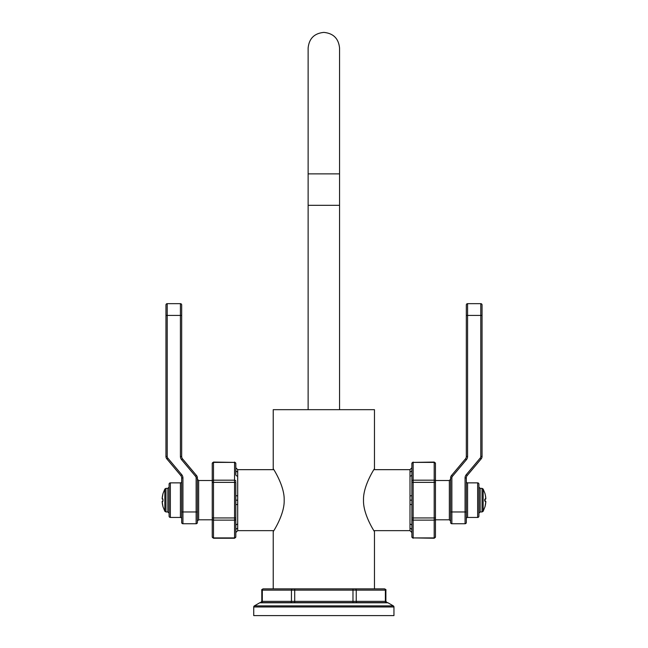 <?xml version="1.0" encoding="UTF-8"?>
<svg xmlns="http://www.w3.org/2000/svg" width="648" height="648" viewBox="0 0 648 648"><rect width="100%" height="100%" fill="white"/><g stroke="black" fill="none" stroke-linecap="round" stroke-linejoin="round"><path stroke-width="0.97" d="M259.726 602.786A1.256 1.256 -90 0 1 260.358 602.616L387.326 602.616A1.256 1.256 90 0 1 387.958 602.786L393.32 605.88L254.364 605.88L259.726 602.786L387.958 602.786M263.396 588.878L374.463 588.878L374.463 531.595C375.548 533.32 362.961 514.901 363.512 500.159C362.961 485.409 375.548 466.989 374.463 468.715L374.463 409.674L273.229 409.674L273.229 468.715C272.136 466.989 284.723 485.409 284.172 500.159C284.723 514.901 272.136 533.32 273.229 531.595L273.229 588.878L263.396 588.878A1.256 1.085 90 0 0 262.31 590.134L261.8 590.134L261.8 601.36L262.31 601.36A1.256 1.085 90 0 1 261.217 602.616L290.353 602.616A1.256 1.085 90 0 0 291.446 601.36L385.884 601.36L387.139 602.616M393.952 606.974L253.733 606.974L253.733 615.6L393.952 615.6L393.952 606.974A1.256 1.256 90 0 0 393.32 605.88M253.733 606.974A1.256 1.256 -90 0 1 254.364 605.88M294.71 588.878L294.71 590.134L352.974 590.134L352.974 588.878L384.288 588.878A1.256 1.085 90 0 1 385.374 590.134L385.884 590.134C386.281 589.923 385.86 589.502 384.62 588.878M273.229 531.595L273.804 530.647L237.703 530.647L235.815 532.535M237.703 469.662L235.815 467.775L235.815 463.49L235.815 470.132A1.887 1.75 180 0 0 237.703 471.882L237.703 469.662L273.804 469.662L273.229 468.715M374.463 468.715L373.88 469.662L409.99 469.662L411.877 467.775M409.99 530.647L411.877 532.535L411.877 536.819L411.877 530.177A1.887 1.75 -0 0 0 409.99 528.428L409.99 530.647L373.88 530.647L374.463 531.595M339.56 409.674L339.56 205.319L308.124 205.319L308.124 48.122C309.056 38.572 314.296 33.331 323.846 32.4C333.388 33.331 338.629 38.572 339.56 48.122L339.56 173.875L308.124 173.875M409.99 496.733L409.998 498.385M410.006 500.11L409.99 472.125M409.998 473.008L410.006 473.923M409.99 528.428L410.006 500.151L411.877 500.151L411.877 463.49A1.256 1.085 0 0 1 413.132 462.397L434.192 462.065L434.192 480.184L413.132 480.184L413.132 462.397L434.192 462.397A1.256 1.085 180 0 1 435.456 463.49L435.456 536.819A1.256 1.085 180 0 1 434.192 537.913L413.132 537.913L413.132 480.184A1.256 1.085 0 0 0 411.877 481.278L411.877 474.636L411.877 481.278M411.877 530.177L411.877 525.674A1.887 1.49 0 0 0 409.99 524.192L409.99 524.345M411.877 525.714L411.877 500.151L411.877 504.654L409.99 504.395M409.99 469.662L409.99 471.882A1.887 1.75 0 0 0 411.877 470.132L411.877 474.636A1.887 1.49 -0 0 1 409.99 476.118M409.99 495.914L411.877 495.655L411.877 500.151M411.877 528.371L411.877 529.821M411.877 536.819L411.877 536.819A1.256 1.085 0 0 0 413.132 537.913L434.192 538.245L435.456 536.99M411.877 525.674L411.877 517.946L434.192 517.946L434.192 520.125L413.132 520.125A1.256 1.085 0 0 1 411.877 519.032M435.456 519.801L449.348 519.801L449.348 480.508L435.456 480.508L435.456 463.49M450.603 511.977L450.603 522.474A1.256 1.256 0 0 0 451.867 523.738L465.07 523.738A1.256 1.256 0 0 0 466.325 522.474L466.325 477.949A3.775 3.775 0 0 1 467.208 475.527L481.164 458.889A3.775 3.775 0 0 0 482.047 456.467L482.047 304.916A1.256 1.256 0 0 0 480.792 303.661L467.581 303.661A1.256 1.256 0 0 0 466.325 304.916L466.325 456.467A3.775 3.775 0 0 1 465.442 458.889L451.486 475.527A3.775 3.775 0 0 0 450.603 477.949L450.603 511.977L465.07 511.977L465.07 477.949A5.03 5.03 0 0 1 466.244 474.717L480.2 458.087A2.519 2.519 0 0 0 480.792 456.467L480.792 315.414L467.581 315.414L467.581 456.467A5.03 5.03 0 0 1 466.406 459.699L452.45 476.329A2.519 2.519 0 0 0 451.867 477.949L451.867 523.738M466.325 481.602A1.256 1.256 0 0 0 467.581 482.865L477.641 482.865L477.641 517.444L467.581 517.444A1.256 1.256 0 0 0 466.325 518.708M477.641 482.865A1.256 1.256 0 0 1 478.904 484.121L478.904 516.189A1.256 1.256 0 0 1 477.641 517.444M485.279 498.685L485.846 498.636A23.571 23.482 -90 0 0 485.279 494.805L485.02 493.646A0.632 0.632 85 0 0 484.996 493.541L483.157 489.029L483.157 511.28L485.02 506.663A0.632 0.632 -85 0 1 484.996 506.768A0.632 0.632 95 0 0 485.012 506.679L485.279 505.505A23.571 23.482 -90 0 0 485.846 501.674L485.279 501.625L484.996 500.313A23.126 23.036 -90 0 0 484.996 499.997L485.279 498.685A0.632 0.616 85 0 1 485.052 499.219M485.279 501.625A0.632 0.616 -85 0 0 485.052 501.09M485.02 506.663L485.846 501.674L485.271 501.009L485.846 501.674A0.632 0.624 -85 0 0 485.271 501.009L485.069 500.993M485.069 499.316L485.846 498.636A0.632 0.624 85 0 1 485.271 499.3L485.846 498.636L485.287 494.805M237.703 471.882L237.695 528.185M235.815 470.132L235.815 474.636A1.887 1.49 180 0 0 237.703 476.118L237.703 475.964M237.695 503.577L237.686 501.925M237.686 500.199L235.807 500.151L235.815 495.655L235.815 504.654L235.807 500.151M237.686 527.302L237.686 526.387M235.807 471.938L235.815 470.489M235.815 463.49L235.815 463.49A1.256 1.085 180 0 0 234.552 462.397L234.552 538.245L213.492 538.245L213.492 520.125L234.552 520.125A1.256 1.085 180 0 0 235.815 519.032L235.815 536.819A1.256 1.085 180 0 1 234.552 537.913L213.492 537.913A1.256 1.085 0 0 1 212.236 536.819L212.236 463.49A1.256 1.085 0 0 1 213.492 462.397L234.552 462.397L213.492 462.065L212.236 463.32M212.236 519.032A1.256 1.085 0 0 0 213.492 520.125L213.492 482.363L235.815 482.363L235.815 495.655L237.703 495.914M237.703 504.395L235.815 504.654L235.815 519.032M237.703 530.647L237.703 528.428A1.887 1.75 180 0 0 235.815 530.177L235.815 525.674A1.887 1.49 180 0 1 237.703 524.192M235.815 517.946L212.236 517.946L212.236 536.819M197.397 511.977L197.397 477.949A3.775 3.775 0 0 0 196.514 475.527L182.558 458.889A3.775 3.775 0 0 1 181.675 456.467L181.675 304.916A1.256 1.256 0 0 0 180.419 303.661L167.208 303.661A1.256 1.256 0 0 0 165.953 304.916L165.953 456.467A3.775 3.775 0 0 0 166.836 458.889L180.792 475.527A3.775 3.775 0 0 1 181.675 477.949L181.675 522.474A1.256 1.256 0 0 0 182.93 523.738L196.133 523.738A1.256 1.256 0 0 0 197.397 522.474L197.397 511.977L196.133 511.977L196.133 477.949A2.519 2.519 0 0 0 195.55 476.329L196.514 475.527M181.675 481.602A1.256 1.256 0 0 1 180.419 482.865L170.359 482.865A1.256 1.256 0 0 0 169.096 484.121L169.096 516.189A1.256 1.256 0 0 0 170.359 517.444L170.359 482.865M181.675 518.708A1.256 1.256 180 0 0 180.419 517.444L170.359 517.444M162.932 499.316L162.154 498.636A0.632 0.624 95 0 0 162.729 499.3L162.154 498.636L163.004 493.541A0.632 0.632 -85 0 0 162.988 493.63L162.721 494.805A23.571 23.482 90 0 0 162.154 498.636L162.721 498.685L163.004 499.997A23.126 23.036 90 0 0 163.004 500.313L162.721 501.625L162.154 501.674A23.571 23.482 90 0 0 162.721 505.505L162.923 506.404M162.948 501.09A0.632 0.616 -95 0 0 162.721 501.625L163.004 500.313M162.932 500.993L162.154 501.674A0.632 0.624 -95 0 1 162.729 501.009L162.154 501.674L162.98 506.663A0.632 0.632 -95 0 0 163.004 506.768L164.843 511.28L164.843 489.029L163.004 493.541A0.632 0.632 95 0 0 162.98 493.646L162.988 493.614M162.721 498.685A0.632 0.616 95 0 0 162.948 499.219M294.71 602.616L294.71 590.134L291.446 590.134L291.446 601.36L262.31 601.36L262.31 590.134L291.446 590.134A1.256 1.085 90 0 1 292.531 588.878M386.467 602.616A1.256 1.085 90 0 1 385.374 601.36L385.374 590.134L356.246 590.134L356.246 601.36A1.256 1.085 90 0 0 357.332 602.616M352.974 602.616L352.974 590.134L356.246 590.134A1.256 1.085 90 0 0 355.153 588.878M411.877 482.363L434.192 482.363L434.192 517.946L435.456 517.946M435.456 481.278A1.256 1.085 180 0 0 434.192 480.184L434.192 482.363L435.456 482.363M435.456 519.032A1.256 1.085 180 0 1 434.192 520.125L434.192 538.245M451.867 477.949L450.603 477.949M465.07 477.949L466.325 477.949M465.07 523.738L465.07 511.977L466.325 511.977M466.244 474.717L467.208 475.527M480.2 458.087L481.164 458.889M480.792 456.467L482.047 456.467M480.792 303.661L480.792 315.414L482.047 315.414M467.581 303.661L467.581 315.414L466.325 315.414M467.581 456.467L466.325 456.467M466.406 459.699L465.442 458.889M452.45 476.329L451.486 475.527M467.581 482.865L467.581 517.444M483.157 489.029L482.047 488.365L480.16 488.365L480.16 511.944L478.904 513.2M482.047 488.365L482.047 511.944L480.16 511.944M235.815 481.278A1.256 1.085 180 0 0 234.552 480.184L213.492 480.184L213.492 462.065M212.236 482.363L213.492 482.363L213.492 480.184A1.256 1.085 0 0 0 212.236 481.278M212.236 480.508L198.653 480.508L198.653 519.801L197.397 521.065M196.133 477.949L197.397 477.949M195.55 476.329L181.594 459.699A5.03 5.03 0 0 1 180.419 456.467L180.419 315.414L167.208 315.414L167.208 456.467A2.519 2.519 0 0 0 167.8 458.087L181.756 474.717A5.03 5.03 0 0 1 182.93 477.949L182.93 511.977L196.133 511.977L196.133 523.738M167.8 458.087L166.836 458.889M167.208 456.467L165.953 456.467M181.756 474.717L180.792 475.527M182.93 477.949L181.675 477.949M182.93 523.738L182.93 511.977L181.675 511.977M181.675 315.414L180.419 315.414L180.419 303.661M167.208 303.661L167.208 315.414L165.953 315.414M180.419 456.467L181.675 456.467M181.594 459.699L182.558 458.889M180.419 517.444L180.419 482.865M164.843 511.28L165.953 511.944L167.84 511.944L167.84 488.365L169.096 487.11M165.953 511.944L165.953 488.365L167.84 488.365M261.8 601.36L260.545 602.616M261.8 590.134C261.403 589.923 261.824 589.502 263.064 588.878M385.884 590.134L385.884 601.36M308.124 409.674L308.124 205.319M339.56 205.319L339.56 173.875M413.132 462.065L411.877 463.32M413.132 538.245L411.877 536.99M434.192 462.065L435.456 463.32M449.348 519.801L450.603 521.065M480.16 488.365L478.904 487.11M483.157 511.28L482.047 511.944M484.728 500.961L484.728 499.349M485.02 500.313L485.125 501.196M449.348 480.508L450.603 479.245M234.552 462.065L235.815 463.32M234.552 538.245L235.815 536.99M213.492 538.245L212.236 536.99M212.236 519.801L198.653 519.801M167.84 511.944L169.096 513.2M164.843 489.029L165.953 488.365M198.653 480.508L197.397 479.245"/></g></svg>
